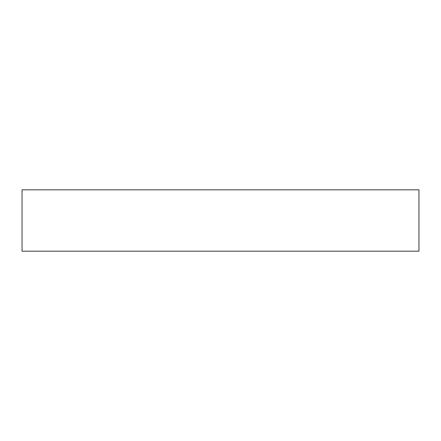 <?xml version="1.0" encoding="UTF-8"?>
<svg xmlns="http://www.w3.org/2000/svg" width="441" height="441" viewBox="0 0 441 441"><rect width="100%" height="100%" fill="white"/><g stroke="black" fill="none" stroke-linecap="round" stroke-linejoin="round"><path stroke-width="0.66" d="M418.95 251.172L418.95 189.828L22.05 189.828L22.05 251.172L418.95 251.172"/></g></svg>
